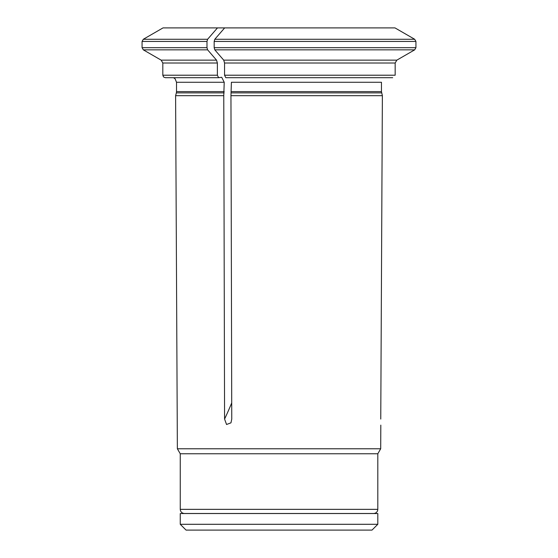 <?xml version="1.0" encoding="UTF-8"?>
<svg xmlns="http://www.w3.org/2000/svg" width="558" height="558" viewBox="0 0 558 558"><rect width="100%" height="100%" fill="white"/><g stroke="black" fill="none" stroke-linecap="round" stroke-linejoin="round"><path stroke-width="0.84" d="M217.467 27.9L163.013 27.9L143.315 39.269L207.611 39.269L217.467 27.9L394.98 27.9L414.685 39.269L214.795 39.269L224.651 27.9M380.758 419.065C380.807 426.479 380.807 426.479 380.758 419.065L382.376 95.669L230.949 95.669L231.758 419.065L230.963 422.838L226.555 424.492L224.574 419.065L223.765 95.669L175.603 95.669L177.367 448.772L380.695 448.772L380.814 425.126M207.611 39.269L206.99 41.431L206.99 47.681L207.611 49.843L216.539 60.145L217.369 63.019L217.369 75.211L218.617 77.702L221.728 77.304L224.218 82.27L223.765 95.669M218.617 77.702L165.308 77.702L163.536 76.962L162.817 75.211L217.369 75.211M382.376 95.669L381.463 91.603L381.463 82.27L231.41 82.27L230.949 95.669M392.679 77.702L225.802 77.702L224.56 75.211L224.56 63.019L223.723 60.145L396.829 60.145L414.685 49.843L214.795 49.843L223.723 60.145M396.829 60.145L395.169 63.019L395.169 75.211L224.56 75.211M214.174 47.681L415.933 47.681L415.933 41.431L214.174 41.431L214.174 47.681L214.795 49.843M415.933 47.681L414.685 49.843M214.174 41.431L214.795 39.269M415.933 41.431L414.685 39.269M373.658 513.5L184.405 513.5C181.88 513.255 180.499 511.867 180.255 509.349L377.808 509.349C377.564 511.867 376.183 513.255 373.658 513.5M180.255 509.349L180.255 453.766L377.808 453.766L377.808 509.349M377.808 453.766L380.695 448.772M377.808 513.541L180.255 513.541L180.255 524.29L377.808 524.29L377.808 513.541M180.255 524.29L186.065 530.1L371.998 530.1L377.808 524.29M367.018 513.541L366.501 513.5M224.135 92.886L176.349 92.886L175.603 95.669M224.218 91.603L176.516 91.603L176.349 92.886M224.218 82.27L176.516 82.27L176.516 91.603M217.369 63.019L162.817 63.019L162.817 75.211M207.611 49.843L143.315 49.843L161.157 60.145L216.539 60.145M206.99 41.431L142.067 41.431L142.067 47.681L206.99 47.681M381.63 92.886L231.326 92.886M381.463 91.603L231.41 91.603M395.169 63.019L224.56 63.019M231.723 402.897A327.881 163.94 -90 0 1 224.574 419.065M176.516 82.27L175.1 78.79L173.524 77.702M161.157 60.145L162.817 63.019M142.067 47.681L143.315 49.843M142.067 41.431L143.315 39.269M180.255 453.766L177.367 448.772M191.561 513.5L191.045 513.541"/></g></svg>

